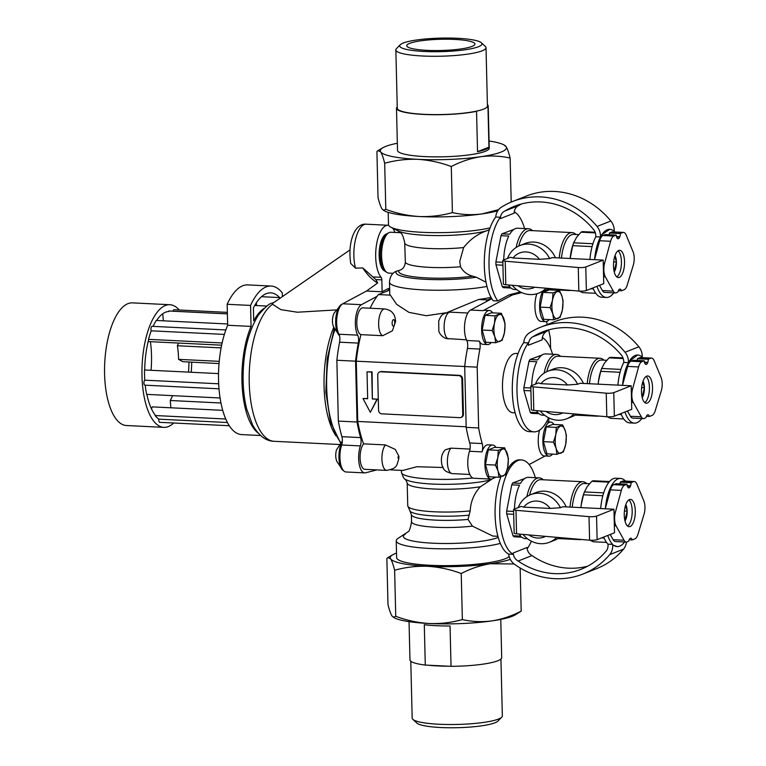 <?xml version="1.0" encoding="UTF-8"?>
<svg xmlns="http://www.w3.org/2000/svg" width="766" height="766" viewBox="0 0 766 766"><rect width="100%" height="100%" fill="white"/><g stroke="black" fill="none" stroke-linecap="round" stroke-linejoin="round"><path stroke-width="1.15" d="M518.266 507.571A25.584 23.028 68.4 0 1 530.627 494.673A25.584 23.028 68.4 0 1 539.417 493.237A25.584 23.028 68.4 0 1 560.434 507.705L550.218 508.433L523.762 507.14L521.244 506.393L514.043 509.237A5.458 0.9 178.6 0 0 513.574 509.62L514.149 533.155A5.458 0.9 178.6 0 0 516.562 533.845L515.987 510.3A5.458 0.9 178.6 0 1 513.574 509.62M560.434 507.705L562.914 506.728L613.949 509.227L596.551 516.112A5.113 0.843 178.6 0 1 589.016 516.648L515.987 510.3M516.562 533.845L589.59 540.193A5.113 0.843 178.6 0 0 597.126 539.657L614.524 532.772L613.949 509.227M500.763 619.407L501.692 657.592A45.874 7.545 178.6 0 1 451.04 666.334L450.054 625.975A45.874 7.545 178.6 0 1 424.297 624.711L425.283 665.07A45.874 7.545 178.6 0 1 409.973 659.832L409.034 621.647M451.04 666.334L448.474 666.209A45.098 7.411 178.6 0 1 427.849 665.194L425.283 665.07M520.143 567.989L521.196 611.115L515.192 614.926A63.099 10.379 178.6 0 1 491.906 620.9A63.099 10.379 178.6 0 1 429.19 623.505A63.099 10.379 178.6 0 1 394.404 617.875L392 615.998C390.679 613.853 389.339 610.042 387.989 604.575L386.859 558.51L387.874 557.581L390.603 558.816A63.099 10.379 178.6 0 1 392.862 554.699A63.099 10.379 178.6 0 1 396.529 553.062M511.2 202.071L510.127 158.074C508.768 152.597 507.427 148.786 506.106 146.651L503.702 144.774A63.099 10.379 178.6 0 1 506.106 146.651A63.099 10.379 178.6 0 1 480.569 156.743C490.604 155.45 500.457 155.891 510.127 158.074M451.279 166.538C460.797 161.597 470.563 158.332 480.569 156.743A63.099 10.379 178.6 0 1 417.843 159.338C429.266 160.065 440.412 162.459 451.279 166.538L452.409 212.594C462.08 214.777 471.933 215.217 481.967 213.925A63.099 10.379 178.6 0 1 419.241 216.519A63.099 10.379 178.6 0 1 384.455 210.899L382.052 209.022C380.731 206.868 379.39 203.067 378.04 197.599L376.91 151.534L377.925 150.605L380.654 151.84C381.985 153.995 383.326 157.796 384.676 163.263C395.515 160.238 406.564 158.926 417.843 159.338A63.099 10.379 178.6 0 1 380.654 151.84A63.099 10.379 178.6 0 1 382.914 147.723A63.099 10.379 178.6 0 1 397.343 143.242M498.618 209.645L481.967 213.925A63.099 10.379 178.6 0 0 497.776 210.794M552.468 454.114A17.053 6.875 -87.2 0 1 548.973 456.163A17.053 6.875 -87.2 0 1 542.941 438.794A17.053 6.875 -87.2 0 1 550.639 422.095A17.053 6.875 -87.2 0 1 553.923 424.479M556.288 427.428L562.665 424.91L552.669 424.421L546.292 426.94L543.429 441.656L546.953 453.845L556.949 454.334L556.106 448.282L553.435 442.145L555.771 434.829L556.288 427.428L546.292 426.94M549.174 319.575A17.053 6.875 -87.2 0 1 545.679 321.624A17.053 6.875 -87.2 0 1 539.8 310.287A17.053 6.875 -87.2 0 1 542.615 291.578M553.004 292.89L559.381 290.371L549.375 289.883L542.998 292.401L540.145 307.118L543.659 319.307L553.655 319.795L552.813 313.744L550.141 307.606L552.487 300.291L553.004 292.89L542.998 292.401M466.465 339.817L445.889 338.476C440.096 335.968 438.832 331.362 438.832 331.113L438.717 320.964C441.063 315.965 440.996 313.6 450.226 312.155L467.844 313.016M382.741 335.709A13.472 5.429 -87.2 0 1 378.72 321.27A13.472 5.429 -87.2 0 1 384.743 308.937C391.627 310.106 392.929 313.351 393.561 314.213C394.528 315.295 395.218 317.708 395.62 321.452L392.403 330.788L382.741 335.709L360.92 334.637A93.797 37.802 92.8 0 0 356.267 361.188L357.741 421.453A93.797 37.802 92.8 0 0 363.591 443.849A13.472 5.429 92.8 0 0 360.125 458.853A13.472 5.429 92.8 0 0 364.884 469.319L386.715 470.391A13.472 5.429 -87.2 0 1 381.956 459.926A13.472 5.429 -87.2 0 1 385.413 444.922L395.294 449.441L398.914 456.316L398.789 458.786C396.482 465.805 397.707 468.17 386.715 470.391M464.703 366.512L356.267 361.188M491.552 298.328L487.521 299.927A93.797 37.802 92.8 0 0 486.171 301.699L470.583 310.038A17.053 6.875 92.8 0 0 464.79 323.233A17.053 6.875 92.8 0 0 466.8 340.497A6.817 2.748 92.8 0 1 467.432 348.453A95.501 38.482 92.8 0 0 464.694 366.541L466.188 427.361A95.501 38.482 92.8 0 0 469.74 442.959A6.817 2.748 92.8 0 1 469.501 451.26A17.053 6.875 92.8 0 0 468.208 468.83A17.053 6.875 92.8 0 0 473.838 478.252L490.987 479.095A17.053 6.875 -87.2 0 1 484.964 461.726A17.053 6.875 -87.2 0 1 492.662 445.027A17.053 6.875 -87.2 0 1 495.937 447.401M487.521 299.927L478.645 299.487L447.373 312.394M446.042 312.777L426.308 315.726L408.948 312.356L396.673 304.38L390.382 295.159L378.394 294.565A93.797 37.802 92.8 0 0 377.044 296.337A93.797 37.802 92.8 0 0 370.083 308.219M450.887 448.139A13.472 5.429 -87.2 0 0 447.43 463.143A13.472 5.429 -87.2 0 0 452.189 473.599C442.308 470.927 444.079 468.533 442.202 465.9C440.469 458.92 441.532 453.539 445.4 449.757L450.887 448.139L470.018 449.077M494.482 477.046A17.053 6.875 -87.2 0 1 490.987 479.095M498.312 450.36L504.689 447.832L494.683 447.344L488.306 449.862L485.452 464.579L488.967 476.778L498.963 477.266L498.12 471.214L495.449 465.067L497.795 457.762L498.312 450.36L488.306 449.862M272.179 303.145L273.213 302.762M349.899 249.975L273.807 302.541A24.282 10.351 55.4 0 0 272.562 303.843L272.552 304.293A69.926 28.179 -87.2 0 0 249.189 380.463A69.926 28.179 -87.2 0 0 274.104 441.302C265.907 441.13 258.726 435.672 252.569 424.91L246.719 409.121C243.693 396.874 242.563 383.44 243.339 368.81C244.402 347.774 249.323 330.022 258.104 315.563C264.758 307.367 269.469 303.221 272.217 303.135L272.639 302.982M550.141 307.606L540.145 307.118M553.435 442.145L543.429 441.656M495.449 465.067L485.452 464.579M495.018 315.822L501.395 313.294L491.399 312.806L485.022 315.324L482.159 330.041L485.682 342.239L495.679 342.728L494.836 336.676L492.165 330.529L494.501 323.223L495.018 315.822L485.022 315.324M492.165 330.529L482.159 330.041M502.056 340.2L495.679 342.728M501.395 313.294L505.11 323.846L504.401 332.894L502.056 340.391M272.552 304.293L280.892 309.655L297.371 312.222L335.958 309.943M382.119 291.798L366.531 291.032L377.676 282.98L375.867 279.59L381.832 279.877L382.119 291.798L387.625 288.849L389.645 288.954M388.688 225.348A27.289 10.992 92.8 0 0 388.075 225.271L366.244 224.199A27.289 10.992 92.8 0 0 355.577 239.203A27.289 10.992 92.8 0 0 355.52 268.129L362.845 267.976A24.282 10.351 55.4 0 0 377.676 282.98M355.52 268.129L350.751 263.514C347.4 242.477 354.677 222.877 366.244 224.199M489.407 229.685L486.448 230.901C477.524 233.994 469.922 239.538 463.641 247.552L459.734 261.445L460.548 266.769C463.143 271.643 467.212 274.783 472.766 276.191L476.299 277.235A50.403 8.292 178.6 0 1 420.084 278.977A50.403 8.292 178.6 0 1 396.644 271.116L394.557 272.083C391.512 274.142 389.817 277.503 389.482 282.156A57.134 9.393 178.6 0 0 424.833 289.969A57.134 9.393 178.6 0 0 486.956 286.446M486.017 282.194L476.299 277.235M470.171 510.558L470.18 510.912A44.342 7.296 178.6 0 1 407.742 505.771L407.186 482.973A44.342 7.296 178.6 0 0 433.096 488.967A44.342 7.296 178.6 0 0 480.406 486.736C474.154 493.323 470.745 501.385 470.18 510.912L468.055 519.425L472.421 526.118L492.797 536.037L497.91 536.296M480.406 486.736L492.385 478.807M492.71 478.654L496.014 477.122M518.036 353.557L515.949 353.461A29.673 11.959 92.8 0 0 502.486 387.845A29.673 11.959 92.8 0 0 513.038 412.74L515.135 412.836M622.748 232.548L611.833 232.012A10.657 4.29 92.8 0 1 612.618 231.878L623.524 232.414A10.657 4.29 -87.2 0 0 622.748 232.548L620.355 233.496A1.905 0.766 -87.2 0 1 620.355 233.592A5.142 2.068 -87.2 0 1 619.828 236.675A4.835 1.953 -87.2 0 1 619.723 236.962A14.027 5.649 -87.2 0 1 619.637 237.173A5.113 2.059 -87.2 0 1 618.038 238.762A5.113 2.059 -87.2 0 1 617.128 238.169A28.735 11.576 -87.2 0 1 617.003 237.967A7.976 3.208 -87.2 0 1 616.841 237.651A4.213 1.695 -87.2 0 1 616.573 236.972A5.343 2.154 -87.2 0 1 616.324 235.784A5.18 2.087 -87.2 0 1 616.247 235.114L605.332 234.578L602.938 235.526A10.657 4.29 92.8 0 0 599.692 240.735L594.617 259.281A34.106 13.74 92.8 0 1 600.496 236.991L600.458 235.602L609.784 229.321A34.106 13.74 92.8 0 0 601.569 235.162M609.784 229.321A34.106 13.74 92.8 0 1 613.164 230.576L614.265 230.135A14.075 12.668 -111.6 0 0 610.856 221.001A81.866 73.699 -111.6 0 0 526.376 196.048L512.578 201.506A81.866 73.699 -111.6 0 0 501.29 207.27A13.644 12.285 -111.6 0 0 495.746 217.017L500.361 217.238L500.39 218.616L514.197 213.159A8.799 7.928 -111.6 0 1 518.745 205.547L504.938 211.004A8.799 7.928 -111.6 0 0 500.39 218.616M600.458 235.602A14.075 12.668 -111.6 0 0 597.049 226.458L610.856 221.001M504.938 211.004A76.744 69.093 -111.6 0 1 514.455 206.265A76.744 69.093 -111.6 0 1 593.66 229.656A8.531 7.679 -111.6 0 1 595.785 235.373L595.824 236.761A34.106 13.74 92.8 0 0 589.906 259.454M592.961 287.92A34.106 13.74 92.8 0 0 601.76 297.227L606.442 297.457A34.106 13.74 92.8 0 0 613.805 292.861M614.121 271.432L616.419 262.029L613.662 261.895M616.419 262.029L614.772 256.313M614.629 271.221L614.073 271.193M602.392 290.592A10.657 4.29 92.8 0 0 604.642 292.411L615.558 292.947A10.657 4.29 -87.2 0 1 613.307 291.128L602.392 290.592L599.481 285.345M596.992 286.331A34.106 13.74 92.8 0 0 606.442 297.457M623.524 232.414A10.657 4.29 -87.2 0 1 626.186 235.105L633.128 251.928A10.236 4.127 -87.2 0 1 633.3 265.141L627.249 285.029A10.657 4.29 -87.2 0 1 624.146 289.73L621.446 290.793L618.43 290.649M615.558 292.947A10.657 4.29 -87.2 0 0 616.333 292.813L618.009 291.923A5.113 2.059 -87.2 0 1 620.01 289.088A5.113 2.059 -87.2 0 1 621.446 290.793M616.247 235.114L613.853 236.062A10.657 4.29 -87.2 0 0 610.598 241.271L604.613 263.198A10.236 4.127 -87.2 0 0 605.322 276.765L613.307 291.128M619.637 237.173L616.592 237.02M619.723 236.962L616.525 236.809M619.828 236.675L616.458 236.512M609.257 234.779A5.142 2.068 92.8 0 0 609.439 233.056A1.905 0.766 92.8 0 0 609.439 232.96L620.355 233.496M620.355 233.592L609.439 233.056M611.833 232.012L609.439 232.96M595.163 232.251L582.486 231.629A30.697 12.371 92.8 0 0 581.049 232.194L576.559 237.326L573.696 242.803A30.697 12.371 92.8 0 0 572.738 245.666L592.089 246.614M595.766 293.292L582.533 292.641L579.23 291.099M593.363 288.916L590.758 288.792M570.172 258.487L572.738 245.666M592.922 243.741L573.696 242.803L573.954 242.094L573.629 242.927A28.993 11.681 92.8 0 0 570.536 255.193M595.383 232.902L581.049 232.194M508.547 284.952A30.697 12.371 92.8 0 0 510.032 287.001L502.237 286.618A30.697 12.371 92.8 0 0 503.3 287.652L511.094 288.035A30.697 12.371 92.8 0 0 514.628 289.538L516.753 289.644M513.976 229.369L501.989 233.841A30.697 12.371 92.8 0 0 500.993 235.689L495.889 261.962A30.697 12.371 92.8 0 0 495.908 263.408A30.697 12.371 92.8 0 0 495.956 264.845L502.237 286.618M500.361 217.238A47.751 19.246 92.8 0 0 489.034 259.741A47.751 19.246 92.8 0 0 497.795 300.942L493.122 300.712A47.751 19.246 92.8 0 1 484.351 259.406A47.751 19.246 92.8 0 1 495.755 216.912M520.401 291.961L509.227 294.824L497.795 300.942M524.566 228.555A47.751 19.246 92.8 0 0 514.273 211.837M532.523 230.652A30.697 12.371 92.8 0 0 528.55 228.756L517.634 228.22A30.697 12.371 92.8 0 0 509.783 234.224L501.989 233.841M502.927 265.189L495.956 264.845M503.712 259.942A30.697 12.371 92.8 0 1 508.787 236.072L500.993 235.689M502.86 262.298L495.889 261.962M528.55 228.756A30.697 12.371 92.8 0 0 516.121 247.495M366.531 291.032L342.747 303.767A17.053 6.875 92.8 0 0 336.954 316.961A17.053 6.875 92.8 0 0 338.965 334.225A6.817 2.748 92.8 0 1 339.597 342.182A95.501 38.482 92.8 0 0 336.858 360.269L338.342 421.089A95.501 38.482 92.8 0 0 341.904 436.677A6.817 2.748 92.8 0 1 341.665 444.989A17.053 6.875 92.8 0 0 340.372 462.559A17.053 6.875 92.8 0 0 346.002 471.98L364.712 472.9A17.053 6.875 92.8 0 0 365.564 472.804L376.882 469.903M389.674 290.103L378.394 294.565M389.664 289.586L385.892 291.607M341.665 444.989L360.374 445.908A17.053 6.875 92.8 0 0 359.082 463.478A17.053 6.875 92.8 0 0 364.712 472.9M360.374 445.908A6.817 2.748 92.8 0 0 360.614 437.597A95.501 38.482 92.8 0 1 357.052 422.009L338.342 421.089M336.858 360.269L355.568 361.179L357.052 422.009M339.597 342.182L358.306 343.101A95.501 38.482 92.8 0 0 355.568 361.179M358.306 343.101A6.817 2.748 92.8 0 0 357.665 335.144A17.053 6.875 92.8 0 1 355.663 317.88A17.053 6.875 92.8 0 1 361.456 304.686L377.044 296.337M387.625 288.849L389.635 288.342M535.319 477.687A47.751 19.246 92.8 0 0 529.632 465.182A47.751 19.246 92.8 0 0 521.435 459.926L519.875 459.849A47.751 19.246 92.8 0 0 507.159 470.065M529.134 464.531L545.114 455.981M539.599 430.128A17.053 6.875 92.8 0 0 544.291 455.933L548.973 456.163M548.954 417.92A6.817 2.748 92.8 0 0 548.887 422.009M550.591 348.52L550.333 338.218A95.501 38.482 92.8 0 0 548.705 330.098M547.317 324.545A95.501 38.482 92.8 0 0 546.78 322.63A6.817 2.748 92.8 0 1 546.531 321.538M536.899 293.742A17.053 6.875 92.8 0 0 535.319 311.609A17.053 6.875 92.8 0 0 541.007 321.394L545.679 321.624M521.684 292.583L512.339 294.977L483.059 310.651L470.583 310.038M492.662 445.027L487.98 444.797A17.053 6.875 92.8 0 0 481.977 451.873A6.817 2.748 92.8 0 0 482.216 443.571A95.501 38.482 92.8 0 1 478.654 427.974L477.17 367.153A95.501 38.482 92.8 0 1 479.899 349.066A6.817 2.748 92.8 0 0 479.267 341.109A17.053 6.875 92.8 0 0 483.02 344.327L487.703 344.556A17.053 6.875 -87.2 0 1 481.67 327.187A17.053 6.875 -87.2 0 1 489.369 310.489A17.053 6.875 -87.2 0 1 492.653 312.863M489.369 310.489L484.696 310.259A17.053 6.875 92.8 0 0 483.059 310.651M478.654 427.974L466.188 427.361M477.17 367.153L464.694 366.541M491.197 342.507A17.053 6.875 -87.2 0 1 487.703 344.556M512.339 294.977L509.227 294.824M491.772 298.702L486.171 301.699M427.026 50.345A34.106 5.611 -1.4 0 0 474.93 44.045A34.106 5.611 -1.4 0 0 454.64 39.42A34.106 5.611 -1.4 0 0 406.736 45.711A34.106 5.611 -1.4 0 0 427.026 50.345M457.474 38.3A41.134 6.76 178.6 0 1 481.345 42.762A41.134 6.76 178.6 0 1 440.996 51.648A41.134 6.76 178.6 0 1 400.264 44.744A41.134 6.76 178.6 0 1 457.474 38.3M481.345 42.762L485.347 46.467A45.098 7.411 178.6 0 1 486.008 47.693L487.435 106.005A45.098 7.411 178.6 0 1 486.831 107.259A45.098 7.411 178.6 0 1 477.697 110.869A45.098 7.411 178.6 0 1 427.62 114.469A45.098 7.411 178.6 0 1 397.276 108.207L395.85 49.895A45.098 7.411 178.6 0 1 396.443 48.641L400.264 44.744M477.697 110.869L476.557 111.319L477.544 151.678L488.947 147.168L487.961 106.809L486.831 107.259M476.557 111.319A45.874 7.545 178.6 0 1 426.088 114.546A45.874 7.545 178.6 0 1 396.491 108.226A45.874 7.545 178.6 0 1 396.74 107.403L397.248 107.202M372.343 398.981L371.682 372.065L367.01 371.836L367.661 398.751L362.988 398.521L370.332 412.319L377.016 399.21L372.343 398.981L372.094 371.903L367.01 371.836M377.016 399.21L372.755 398.818M370.332 412.319L377.437 399.038M362.988 398.521L367.661 398.559M458.69 375.618L380.74 371.797A3.409 3.074 -111.6 0 0 377.705 375.005L378.567 410.327A3.409 3.074 -111.6 0 0 381.765 413.841L459.715 417.661A3.409 3.074 -111.6 0 0 462.75 414.454L461.888 379.141A3.409 3.074 -111.6 0 0 458.69 375.618L459.38 375.35A3.409 3.074 68.4 0 1 462.578 378.864L463.44 414.186A3.409 3.074 68.4 0 1 461.582 417.202L460.893 417.47M379.572 371.989L380.262 371.711A3.409 3.074 68.4 0 1 381.43 371.52L459.38 375.35M466.168 426.777L357.741 421.453M487.396 104.616A45.874 7.545 178.6 0 1 488.22 105.986L489.244 148.125A45.874 7.545 178.6 0 1 443.562 156.791A45.874 7.545 178.6 0 1 397.516 150.366L396.491 108.226M488.22 105.986A45.874 7.545 178.6 0 1 487.961 106.809M477.544 151.678A45.874 7.545 -1.4 0 0 488.947 147.168M490.058 227.875A56.703 9.326 178.6 0 1 435.021 232.663A56.703 9.326 178.6 0 1 390.986 227.263A56.703 9.326 178.6 0 1 388.506 224.63L388.199 212.354M362.845 267.976L375.867 279.59M491.006 297.352A57.134 9.393 178.6 0 1 478.645 299.487M390.382 295.159A57.134 9.393 178.6 0 1 389.77 293.828L389.482 282.156M396.644 271.116L399.048 270.465C402.696 269.565 404.793 266.865 405.338 262.365L404.726 242.927A40.933 6.731 178.6 0 0 463.641 247.552M400.436 232.711L390.861 232.242A20.462 8.244 92.8 0 0 381.573 255.959A20.462 8.244 92.8 0 0 388.85 273.117L393.13 273.328M388.257 233.123A19.61 7.899 92.8 0 0 380.357 255.739A19.61 7.899 92.8 0 0 386.342 271.987M386.725 233.889A18.757 7.564 92.8 0 0 379.141 255.528A18.757 7.564 92.8 0 0 384.905 271.078M395.007 232.443A27.289 10.992 92.8 0 0 392.632 228.105M388.075 225.271A27.289 10.992 92.8 0 0 376.25 246.47A27.289 10.992 92.8 0 0 381.142 277.33A3.409 1.379 92.8 0 1 381.832 279.877M570.469 255.681A28.993 11.681 92.8 0 0 570.153 258.487M578.703 234.626L573.59 234.377A27.289 10.992 92.8 0 0 561.488 258.056M567.491 290.075A28.993 11.681 92.8 0 0 569.272 290.515A28.993 11.681 92.8 0 0 570.737 290.362M575.975 234.492A28.993 11.681 92.8 0 0 572.116 232.596A28.993 11.681 92.8 0 0 559.237 257.95M572.116 232.596L530.024 230.528A28.993 11.681 92.8 0 0 518.802 246.01M507.504 258.439A25.584 23.028 68.4 0 1 519.865 245.551L525.045 243.502A25.584 23.028 68.4 0 1 533.835 242.066A25.584 23.028 68.4 0 1 555.427 257.759M548.609 288.437A25.584 23.028 68.4 0 1 543.86 291.08L538.68 293.129A25.584 23.028 68.4 0 1 512.234 285.278M519.865 245.551A25.584 23.028 68.4 0 1 528.655 244.115A25.584 23.028 68.4 0 1 549.672 258.582L552.152 257.606L603.187 260.105L585.789 266.98A5.113 0.843 178.6 0 1 578.263 267.516L505.225 261.177A5.458 0.9 178.6 0 1 502.812 260.488A5.458 0.9 178.6 0 1 503.281 260.114L510.482 257.261L513 258.008A18.757 16.89 68.4 0 1 539.456 259.31L513 258.008M546.034 288.217A25.584 23.028 68.4 0 1 538.68 293.129M534.812 287.24A18.757 16.89 68.4 0 1 517.95 285.775M549.672 258.582L539.456 259.31M603.187 260.105L603.761 283.65L586.363 290.525A5.113 0.843 178.6 0 1 578.837 291.061L505.799 284.722A5.458 0.9 178.6 0 1 503.386 284.033L502.812 260.488M535.491 384.111A25.584 23.028 68.4 0 1 547.853 371.223A25.584 23.028 68.4 0 1 556.643 369.786A25.584 23.028 68.4 0 1 577.66 384.254L580.14 383.278L631.174 385.777L631.749 409.322L614.351 416.197A5.113 0.843 178.6 0 1 606.816 416.733L533.787 410.394A5.458 0.9 178.6 0 1 531.374 409.705L530.8 386.16A5.458 0.9 178.6 0 1 531.269 385.786L538.469 382.933L540.987 383.68A18.757 16.89 68.4 0 1 567.443 384.982L540.987 383.68M574.021 413.889A25.584 23.028 68.4 0 1 566.668 418.801A25.584 23.028 68.4 0 1 540.222 410.949M562.799 412.912A18.757 16.89 68.4 0 1 545.938 411.447M577.66 384.254L567.443 384.982M631.174 385.777L613.777 392.652A5.113 0.843 178.6 0 1 606.241 393.188L533.213 386.849A5.458 0.9 178.6 0 1 530.8 386.16M617.195 546.589L613.815 545.335A34.106 13.74 92.8 0 0 617.195 546.589A34.106 13.74 92.8 0 0 624.568 541.993M513.239 552.956L527.037 547.498A8.799 7.928 -111.6 0 0 531.968 555.58L518.17 561.038A8.799 7.928 -111.6 0 1 513.239 552.956L513.268 554.335L508.653 554.105A13.644 12.285 -111.6 0 0 514.685 564.418A81.866 73.699 -111.6 0 0 582.83 574.079A81.866 73.699 -111.6 0 0 609.746 554.594A14.075 12.668 -111.6 0 0 612.714 545.775L613.815 545.335M609.746 554.594L623.553 549.136A14.075 12.668 -111.6 0 0 626.435 542.079M582.83 574.079L596.637 568.621A81.866 73.699 -111.6 0 0 623.553 549.136M625.046 352.255A13.644 12.285 -111.6 0 1 628.446 361.38L628.484 362.663L623.802 362.433L623.792 361.801A10.236 9.211 -111.6 0 0 621.178 354.878A76.744 69.093 -111.6 0 0 542.395 331.994A76.744 69.093 -111.6 0 0 532.696 336.849A10.236 9.211 -111.6 0 0 528.396 345.255L528.348 342.909L523.733 342.689A13.644 12.285 -111.6 0 1 529.287 332.961A81.866 73.699 -111.6 0 1 540.518 327.235A81.866 73.699 -111.6 0 1 625.046 352.255L638.854 346.797A81.866 73.699 -111.6 0 0 554.325 321.777L540.518 327.235M642.722 357.655A34.106 13.74 92.8 0 0 642.291 357.205L642.253 355.922A13.644 12.285 -111.6 0 0 638.854 346.797M549.461 329.677A76.744 69.093 -111.6 0 0 546.503 331.391A10.236 9.211 -111.6 0 0 542.204 339.798L528.396 345.255M623.227 358.565L609.037 357.866A30.697 12.371 92.8 0 1 610.473 357.301L622.988 357.913M519.3 534.084A30.697 12.371 92.8 0 0 520.794 536.123L513 535.74A30.697 12.371 92.8 0 0 514.063 536.784L521.857 537.158A30.697 12.371 92.8 0 0 525.39 538.661L527.506 538.766M524.739 478.491L512.751 482.963A30.697 12.371 92.8 0 0 511.755 484.811L506.652 511.085A30.697 12.371 92.8 0 0 506.671 512.531A30.697 12.371 92.8 0 0 506.719 513.976L513 535.74M527.161 548.753A47.751 19.246 92.8 0 0 531.393 541.208M521.435 459.926A47.751 19.246 92.8 0 0 500.169 502.285A47.751 19.246 92.8 0 0 513.268 554.335M543.285 479.784A30.697 12.371 92.8 0 0 539.312 477.879L528.396 477.342A30.697 12.371 92.8 0 0 520.545 483.346L512.751 482.963M513.689 514.312L506.719 513.976M514.474 509.064A30.697 12.371 92.8 0 1 519.549 485.194L511.755 484.811M513.613 511.429L506.652 511.085M536.526 410.633A30.697 12.371 92.8 0 0 538.019 412.673L530.225 412.29A30.697 12.371 92.8 0 0 531.288 413.324L539.082 413.707A30.697 12.371 92.8 0 0 542.615 415.21L544.731 415.316M541.964 355.041L529.976 359.513A30.697 12.371 92.8 0 0 528.98 361.361L523.877 387.634A30.697 12.371 92.8 0 0 523.896 389.08A30.697 12.371 92.8 0 0 523.944 390.516L530.225 412.29M528.348 342.909A47.751 19.246 92.8 0 0 517.184 396.118A47.751 19.246 92.8 0 0 533.979 431.861A47.751 19.246 92.8 0 0 548.619 417.748M552.545 354.227A47.751 19.246 92.8 0 0 542.385 337.586M560.511 356.324A30.697 12.371 92.8 0 0 556.537 354.428L545.622 353.892A30.697 12.371 92.8 0 0 537.77 359.896L529.976 359.513M530.915 390.861L523.944 390.516M531.7 385.614A30.697 12.371 92.8 0 1 536.774 361.744L528.98 361.361M530.838 387.969L523.877 387.634M624.884 520.554L627.182 511.152L625.535 505.436M624.989 521.024A9.843 3.964 92.8 0 0 625.793 504.65M627.584 526.041A13.644 5.496 92.8 0 0 632.161 513.172A13.644 5.496 92.8 0 0 628.867 499.911M624.261 515.24A13.644 5.496 92.8 0 0 629.116 526.682A13.644 5.496 92.8 0 0 635.273 513.325A13.644 5.496 92.8 0 0 630.456 499.422A13.644 5.496 92.8 0 0 624.261 515.24M610.234 534.467L613.154 539.714A10.657 4.29 92.8 0 0 615.404 541.543L626.32 542.079A10.657 4.29 -87.2 0 0 627.095 541.935L628.771 541.055A5.113 2.059 -87.2 0 1 630.772 538.211A5.113 2.059 -87.2 0 1 632.199 539.915L634.909 538.852A10.657 4.29 -87.2 0 0 638.011 534.151L644.053 514.264A10.236 4.127 -87.2 0 0 643.89 501.05L636.948 484.227A10.657 4.29 -87.2 0 0 634.286 481.536A10.657 4.29 -87.2 0 0 633.511 481.67L631.117 482.618A1.905 0.766 -87.2 0 1 631.107 482.714A5.142 2.068 -87.2 0 1 630.581 485.807A4.835 1.953 -87.2 0 1 630.475 486.094A14.027 5.649 -87.2 0 1 630.399 486.295A5.113 2.059 -87.2 0 1 628.79 487.894A5.113 2.059 -87.2 0 1 627.89 487.291A28.735 11.576 -87.2 0 1 627.766 487.09A7.976 3.208 -87.2 0 1 627.593 486.774A4.213 1.695 -87.2 0 1 627.335 486.104A5.343 2.154 -87.2 0 1 627.076 484.916A5.18 2.087 -87.2 0 1 627.009 484.246L624.616 485.194L613.7 484.658A10.657 4.29 92.8 0 0 610.445 489.857L605.274 508.806M626.32 542.079A10.657 4.29 -87.2 0 1 624.07 540.25L616.084 525.888A10.236 4.127 -87.2 0 1 615.366 512.33L621.36 490.393A10.657 4.29 -87.2 0 1 624.616 485.194M603.685 492.873L584.448 491.925L587.139 486.707L591.812 481.326A30.697 12.371 92.8 0 1 593.248 480.761L609.516 481.555M606.528 542.414L593.286 541.763L589.992 540.222M604.125 538.048L601.521 537.914M602.842 495.746L583.5 494.798L581.231 504.804A28.993 11.681 92.8 0 0 580.915 507.609L581.231 504.804M581.289 504.325A28.993 11.681 92.8 0 1 584.391 492.05L584.448 491.925A30.697 12.371 92.8 0 0 583.5 494.798M608.999 482.168L591.812 481.326M620.91 369.413L601.674 368.475L604.364 363.256L609.037 357.866M623.754 418.964L610.512 418.313L607.218 416.771M621.35 414.588L618.746 414.463M620.067 372.295L600.726 371.338L598.457 381.353A28.993 11.681 92.8 0 0 598.141 384.159L598.457 381.353M598.514 380.874A28.993 11.681 92.8 0 1 601.616 368.599L601.674 368.475A30.697 12.371 92.8 0 0 600.726 371.338M523.743 342.584A47.751 19.246 92.8 0 0 512.502 395.783A47.751 19.246 92.8 0 0 529.306 431.631L533.979 431.861M547.853 371.223L553.033 369.174A25.584 23.028 68.4 0 1 561.823 367.737A25.584 23.028 68.4 0 1 583.414 383.431M576.597 414.109A25.584 23.028 68.4 0 1 571.848 416.752L566.668 418.801M530.627 494.673L535.807 492.634A25.584 23.028 68.4 0 1 544.597 491.197A25.584 23.028 68.4 0 1 566.189 506.891M559.372 537.56A25.584 23.028 68.4 0 1 554.622 540.212L549.442 542.261A25.584 23.028 68.4 0 1 522.996 534.4M556.796 537.339A25.584 23.028 68.4 0 1 549.442 542.261M545.574 536.363A18.757 16.89 68.4 0 1 528.712 534.898M523.762 507.14A18.757 16.89 68.4 0 1 550.218 508.433M578.253 539.207A28.993 11.681 92.8 0 0 580.034 539.637A28.993 11.681 92.8 0 0 581.49 539.484M586.737 483.624A28.993 11.681 92.8 0 0 582.878 481.728A28.993 11.681 92.8 0 0 570 507.073M582.878 481.728L540.786 479.66A28.993 11.681 92.8 0 0 529.565 495.133M595.479 415.746A28.993 11.681 92.8 0 0 597.26 416.187A28.993 11.681 92.8 0 0 598.715 416.034M603.962 360.164A28.993 11.681 92.8 0 0 600.104 358.268A28.993 11.681 92.8 0 0 587.225 383.622M600.104 358.268L558.012 356.209A28.993 11.681 92.8 0 0 546.79 371.682M642.109 397.104L644.407 387.701L642.76 381.985M642.214 397.573A9.843 3.964 92.8 0 0 643.019 381.2M629.451 360.987L637.772 354.993A34.106 13.74 92.8 0 0 629.451 360.987L628.446 361.38M642.253 355.922L641.247 356.324A34.106 13.74 92.8 0 0 637.772 354.993M628.484 362.663A34.106 13.74 92.8 0 0 622.605 384.953L622.499 385.355M623.802 362.433A34.106 13.74 92.8 0 0 617.894 385.126M620.948 413.592A34.106 13.74 92.8 0 0 629.748 422.899L634.42 423.129A34.106 13.74 92.8 0 0 641.793 418.533M624.979 412.003A34.106 13.74 92.8 0 0 634.42 423.129M644.809 402.59A13.644 5.496 92.8 0 0 649.386 389.712A13.644 5.496 92.8 0 0 646.092 376.46M603.723 537.043A34.106 13.74 92.8 0 0 608.003 544.147L608.041 545.536A8.531 7.679 -111.6 0 1 606.184 551.06A76.744 69.093 -111.6 0 1 580.954 569.32A76.744 69.093 -111.6 0 1 518.17 561.038M625.496 481.105A34.106 13.74 92.8 0 0 620.546 478.453L615.864 478.223A34.106 13.74 92.8 0 0 600.668 508.576M607.754 535.453A34.106 13.74 92.8 0 0 612.676 544.377L608.003 544.147M620.546 478.453A34.106 13.74 92.8 0 0 605.379 508.404M650.736 358.22L639.821 357.684A10.657 4.29 92.8 0 1 640.596 357.55L651.512 358.086A10.657 4.29 -87.2 0 0 650.736 358.22L648.342 359.168A1.905 0.766 -87.2 0 1 648.333 359.264A5.142 2.068 -87.2 0 1 647.806 362.347A4.835 1.953 -87.2 0 1 647.701 362.634A14.027 5.649 -87.2 0 1 647.624 362.845A5.113 2.059 -87.2 0 1 646.016 364.434A5.113 2.059 -87.2 0 1 645.116 363.84A28.735 11.576 -87.2 0 1 644.991 363.639A7.976 3.208 -87.2 0 1 644.819 363.323A4.213 1.695 -87.2 0 1 644.56 362.644A5.343 2.154 -87.2 0 1 644.302 361.456A5.18 2.087 -87.2 0 1 644.235 360.786L633.319 360.25L630.925 361.198A10.657 4.29 92.8 0 0 627.67 366.407L622.605 384.953M639.821 357.684L637.427 358.632L648.342 359.168M648.333 359.264L637.427 358.727A1.905 0.766 92.8 0 0 637.427 358.632M647.806 362.347L644.436 362.184M637.245 360.451A5.142 2.068 92.8 0 0 637.427 358.727M647.701 362.634L644.512 362.481M647.624 362.845L644.579 362.691M644.235 360.786L641.841 361.734L630.925 361.198M646.408 416.321L649.424 416.465A5.113 2.059 -87.2 0 0 647.998 414.76A5.113 2.059 -87.2 0 0 645.997 417.594L644.321 418.485A10.657 4.29 -87.2 0 1 643.545 418.619A10.657 4.29 -87.2 0 1 641.295 416.8L633.31 402.437A10.236 4.127 -87.2 0 1 632.592 388.879L638.585 366.943A10.657 4.29 -87.2 0 1 641.841 361.734M627.459 411.016L630.38 416.264A10.657 4.29 92.8 0 0 632.63 418.083L643.545 418.619M649.424 416.465L652.134 415.402A10.657 4.29 -87.2 0 0 655.236 410.7L661.278 390.813A10.236 4.127 -87.2 0 0 661.115 377.6L654.174 360.776A10.657 4.29 -87.2 0 0 651.512 358.086M634.286 481.536L623.371 481A10.657 4.29 92.8 0 0 622.595 481.134L620.201 482.082L631.117 482.618M631.107 482.714L620.201 482.178A1.905 0.766 92.8 0 0 620.201 482.082M630.581 485.807L627.21 485.634M620.02 483.901A5.142 2.068 92.8 0 0 620.201 482.178M630.475 486.094L627.287 485.931M630.399 486.295L627.354 486.151M627.009 484.246L616.094 483.71L613.7 484.658M632.199 539.915L629.183 539.771M612.714 545.775L612.676 544.377M219.229 361.351L178.574 359.359L182.729 361.686L219.038 363.572M218.54 373.597L144.515 369.968A55.085 22.195 92.8 0 0 144.784 380.175L218.693 383.795M144.784 380.175A2.557 1.034 92.8 0 0 143.941 382.962A2.557 1.034 92.8 0 0 144.86 385.174L219.019 388.812M225.855 329.945L152.099 326.326A2.557 1.034 92.8 0 0 151.046 327.963A2.557 1.034 92.8 0 0 151.218 330.816L224.381 334.407M151.218 330.816A55.085 22.195 92.8 0 0 148.508 339.357L222.121 342.967M145.224 385.193A55.085 22.195 92.8 0 0 146.632 394.375L220.091 397.985M227.397 313.859L169.545 311.015A55.085 22.195 92.8 0 0 168.721 311.015L227.397 313.897M151.476 408.881L152.3 406.88L222.724 410.337M148.173 341.569L221.642 345.169M148.508 339.357L148.709 339.472A54.578 21.994 -87.2 0 0 144.726 369.978M153.076 326.373A55.085 22.195 92.8 0 1 156.264 320.466L227.646 323.97M168.721 311.015L168.759 311.523A54.578 21.994 -87.2 0 0 156.618 320.485M163.359 320.81L162.746 313.754M227.358 312.375L173.968 309.751A2.557 1.034 92.8 0 0 172.963 311.188M261.512 296.691L279.628 297.581A61.395 24.742 92.8 0 0 270.771 292.871A61.395 24.742 92.8 0 0 253.393 307.951L253.709 320.849A64.804 26.111 -87.2 0 1 264.165 308.353M279.628 297.581L279.647 298.51M256.39 302.752L256.466 305.548M251.056 326.412L227.674 325.263L227.157 304.284L250.549 305.433L251.056 326.412A64.804 26.111 -87.2 0 0 258.056 432.972M282.386 296.614L282.3 292.88A68.222 27.49 92.8 0 0 271.107 286.053A68.222 27.49 92.8 0 0 250.549 305.433M271.107 286.053L247.724 284.904A68.222 27.49 92.8 0 0 227.157 304.284M260.603 435.519L241.616 434.59A64.804 26.111 -87.2 0 1 219.641 394.806A64.804 26.111 -87.2 0 1 227.674 325.263M272.562 303.843L273.022 302.857L272.562 303.843M384.743 308.937L362.921 307.865A13.472 5.429 92.8 0 0 356.889 320.207A13.472 5.429 92.8 0 0 360.92 334.637M383.335 210.315L385.805 209.329C396.807 213.436 407.962 215.83 419.241 216.519C430.655 216.922 441.704 215.61 452.409 212.594M385.805 209.329L384.676 163.263M489.072 141.001A63.099 10.379 178.6 0 1 503.702 144.774M486.008 47.693A45.098 7.411 178.6 0 1 441.111 56.205A45.098 7.411 178.6 0 1 395.85 49.895M500.945 658.999L502.343 715.932A45.098 7.411 178.6 0 1 501.74 717.177A45.098 7.411 178.6 0 1 457.436 724.445A45.098 7.411 178.6 0 1 412.836 719.351A45.098 7.411 178.6 0 1 412.175 718.135L410.787 661.202M501.74 717.177L497.929 721.074A41.134 6.76 178.6 0 1 457.522 727.7A41.134 6.76 178.6 0 1 416.838 723.056L412.836 719.351M510.28 559.333A63.099 10.379 178.6 0 1 490.508 563.728A63.099 10.379 178.6 0 1 427.792 566.323A63.099 10.379 178.6 0 1 390.603 558.816C391.933 560.971 393.274 564.781 394.624 570.249L395.744 616.304L393.284 617.291M509.151 556.518A56.703 9.326 178.6 0 1 448.483 565.634A56.703 9.326 178.6 0 1 396.635 557.61L396.233 540.786A56.703 9.326 178.6 0 1 398.579 538.038L408.019 531.834C409.303 531.432 410.48 528.061 411.543 521.713L411.371 514.58A40.933 6.731 178.6 0 0 468.055 519.425M394.624 570.249C405.453 567.213 416.512 565.902 427.792 566.323C439.215 567.041 450.36 569.444 461.228 573.514C470.745 568.573 480.512 565.308 490.508 563.728L514.11 563.977M500.303 543.4A56.703 9.326 178.6 0 1 436.792 548.734A56.703 9.326 178.6 0 1 396.233 540.786M390.622 469.855L402.839 470.458L416.915 466.714L442.911 467.509M614.734 231.983A34.106 13.74 92.8 0 0 614.303 231.533L614.265 230.135M613.499 266.108A13.644 5.496 92.8 0 0 618.353 277.551A13.644 5.496 92.8 0 0 624.51 264.193A13.644 5.496 92.8 0 0 619.694 250.3A13.644 5.496 92.8 0 0 613.499 266.108M616.822 276.919A13.644 5.496 92.8 0 0 621.398 264.04A13.644 5.496 92.8 0 0 618.105 250.788M600.496 236.991L595.824 236.761M521.522 203.947A76.744 69.093 -111.6 0 0 518.745 205.547M597.049 226.458A81.866 73.699 -111.6 0 0 512.578 201.506M556.537 354.428A30.697 12.371 92.8 0 0 544.109 373.166M606.691 360.298L601.578 360.049A27.289 10.992 92.8 0 0 589.475 383.728M589.466 483.758L584.353 483.499A27.289 10.992 92.8 0 0 572.25 507.188M539.312 477.879A30.697 12.371 92.8 0 0 526.884 496.617M531.968 555.58A76.744 69.093 -111.6 0 0 587.694 566.179M642.617 396.893L642.052 396.874M644.407 387.701L641.649 387.567M625.391 520.353L624.826 520.325M627.182 511.152L624.424 511.018M500.878 476.854A47.751 19.246 92.8 0 0 508.662 554.144M641.487 391.78A13.644 5.496 92.8 0 0 646.341 403.222A13.644 5.496 92.8 0 0 652.498 389.865A13.644 5.496 92.8 0 0 647.682 375.972A13.644 5.496 92.8 0 0 641.487 391.78M614.236 271.901A9.843 3.964 92.8 0 0 615.031 255.528M504.689 447.832L508.404 458.384L507.686 467.432L505.349 474.93M505.34 474.738L498.963 477.266M562.665 424.91L565.337 431.047L566.38 435.452L565.672 444.5L563.326 452.007M563.326 451.816L556.949 454.334M559.381 290.371L562.053 296.509L563.096 300.914L562.378 309.962L560.042 317.469M560.032 317.277L553.655 319.795M191.72 362.232A61.395 24.742 -87.2 0 1 191.222 372.257M173.681 423.004A61.395 24.742 -87.2 0 1 163.838 427.361A61.395 24.742 -87.2 0 1 142.131 364.827A61.395 24.742 -87.2 0 1 169.851 304.715A61.395 24.742 -87.2 0 1 179.225 310.01M163.838 427.361L126.419 425.523A61.395 24.742 -87.2 0 1 104.722 362.988A61.395 24.742 -87.2 0 1 132.441 302.876L169.851 304.715M150.404 341.674A54.578 21.994 -87.2 0 1 151.515 355.462A54.578 21.994 -87.2 0 1 151.055 370.284M188.963 361.992A54.578 21.994 -87.2 0 1 188.474 372.123M229.293 425.733L159.721 422.325A2.557 1.034 92.8 0 1 158.868 419.165A55.085 22.195 92.8 0 1 155.105 415.536L155.268 415.143A54.578 21.994 -87.2 0 1 146.881 394.394M178.574 359.359A44.342 17.867 92.8 0 0 177.386 345.744L178.497 343.053M177.386 345.744L221.106 347.888M170.885 407.79L170.253 400.503L220.972 402.993M155.105 415.536L225.759 419.002M170.253 400.503A44.342 17.867 92.8 0 0 172.57 395.649M158.868 419.165L227.425 422.526M385.413 444.922L363.591 443.849M339.501 335.68A16.201 6.53 -87.2 0 1 339.424 335.613L333.421 326.661L332.808 324.506A8.187 3.303 -87.2 0 1 333.267 315.276L334.081 313.189L340.937 304.858A16.201 6.53 -87.2 0 1 341.952 304.313M343.675 470.803A16.201 6.53 -87.2 0 1 342.718 470.152L336.714 461.199L336.102 459.045A8.187 3.303 -87.2 0 1 336.552 449.814L342.354 440.938M339.424 335.613L339.424 335.613A16.201 6.53 -87.2 0 1 335.69 320.016A16.201 6.53 -87.2 0 1 340.937 304.858M342.718 470.152L342.718 470.152A16.201 6.53 -87.2 0 1 338.936 457.063A16.201 6.53 -87.2 0 1 342.316 441.589M521.196 611.115C511.678 616.055 501.912 619.321 491.906 620.9C481.871 622.193 472.019 621.753 462.358 619.579L461.228 573.514M395.744 616.304C406.756 620.412 417.901 622.806 429.19 623.505C440.603 623.897 451.653 622.595 462.358 619.579M448.474 666.209L427.849 665.194M448.225 338.926A13.472 5.429 -87.2 0 1 444.194 324.487A13.472 5.429 -87.2 0 1 450.226 312.155M394.749 322.333A3.236 1.302 -87.2 0 1 393.121 326.057A3.236 1.302 -87.2 0 1 392.144 322.706A3.236 1.302 -87.2 0 1 393.494 319.623A3.236 1.302 -87.2 0 1 394.749 322.333M552.813 313.744A13.644 5.496 -87.2 0 1 552.487 300.291A13.644 5.496 -87.2 0 1 557.102 291.674A13.644 5.496 -87.2 0 1 562.053 296.509A13.644 5.496 -87.2 0 1 562.378 309.962A13.644 5.496 -87.2 0 1 557.763 318.579A13.644 5.496 -87.2 0 1 552.813 313.744M556.106 448.282A13.644 5.496 -87.2 0 1 555.771 434.829A13.644 5.496 -87.2 0 1 560.396 426.212A13.644 5.496 -87.2 0 1 565.337 431.047A13.644 5.496 -87.2 0 1 565.672 444.5A13.644 5.496 -87.2 0 1 561.047 453.118A13.644 5.496 -87.2 0 1 556.106 448.282M498.12 471.214A13.644 5.496 -87.2 0 1 497.795 457.762A13.644 5.496 -87.2 0 1 502.41 449.144A13.644 5.496 -87.2 0 1 507.36 453.979A13.644 5.496 -87.2 0 1 507.686 467.432A13.644 5.496 -87.2 0 1 503.07 476.05A13.644 5.496 -87.2 0 1 498.12 471.214M494.836 336.676A13.644 5.496 -87.2 0 1 494.501 323.223A13.644 5.496 -87.2 0 1 499.126 314.606A13.644 5.496 -87.2 0 1 504.066 319.441A13.644 5.496 -87.2 0 1 504.401 332.894A13.644 5.496 -87.2 0 1 499.777 341.512A13.644 5.496 -87.2 0 1 494.836 336.676M398.042 456.871A3.236 1.302 -87.2 0 1 397.985 458.02L398.042 456.871M486.448 230.901A49.455 8.129 178.6 0 1 438.133 235.583A49.455 8.129 178.6 0 1 398.014 230.872L400.714 232.998C402.026 233.333 403.356 236.646 404.726 242.927M489.857 480.052A47.071 7.737 178.6 0 1 442.375 484.323A47.071 7.737 178.6 0 1 405.54 479.353L407.186 482.973M472.804 478.003A49.8 8.187 178.6 0 1 401.461 472.344C403.079 477.285 404.438 479.621 405.54 479.353M605.322 276.765L603.589 276.679M604.613 263.198L603.263 263.14M610.598 241.271L599.692 240.735M613.853 236.062L602.938 235.526M335.948 435.902A69.926 28.179 -87.2 0 1 333.717 327.446M340.813 442.509A75.039 30.238 -87.2 0 1 334.857 329.868M341.904 436.677L360.614 437.597M338.965 334.225L357.665 335.144M342.747 303.767L361.456 304.686M481.977 451.873L469.501 451.26M482.216 443.571L469.74 442.959M479.899 349.066L467.432 348.453M479.267 341.109L466.8 340.497M461.888 379.141L462.578 378.864M462.75 414.454L463.44 414.186M380.74 371.797L381.43 371.52M472.766 276.191A47.664 7.842 178.6 0 1 421.338 277.56A47.664 7.842 178.6 0 1 399.048 270.465M460.548 266.769A40.933 6.731 178.6 0 1 405.338 262.365M373.569 276.957L381.142 277.33M586.363 290.525L585.789 266.98M578.837 291.061L578.263 267.516M533.787 410.394L533.213 386.849M606.816 416.733L606.241 393.188M614.351 416.197L613.777 392.652M589.59 540.193L589.016 516.648M597.126 539.657L596.551 516.112M505.799 284.722L505.225 261.177M638.585 366.943L627.67 366.407M632.592 388.879L631.241 388.812M633.31 402.437L631.577 402.351M641.295 416.8L630.38 416.264M633.511 481.67L622.595 481.134M621.36 490.393L610.445 489.857M615.366 512.33L614.016 512.263M616.084 525.888L614.351 525.802M624.07 540.25L613.154 539.714M532.696 336.849L546.503 331.391M498.216 537.426A49.455 8.129 178.6 0 1 435.959 543.333A49.455 8.129 178.6 0 1 405.425 534.093M468.668 515.212A42.637 7.009 178.6 0 1 410.04 511.2L407.742 505.771M472.421 526.118A40.933 6.731 178.6 0 1 411.543 521.713M452.189 473.599L469.807 474.47M274.104 441.302L339.233 444.5M340.506 442.863L330.558 422.076L325.847 392.106L327.187 358.804L334.302 328.786M546.56 421.894L550.639 422.095M398.014 230.872L390.986 227.263M569.272 290.515L547.154 289.424M580.034 539.637L557.916 538.555M597.26 416.187L575.142 415.105M254.724 305.462L266.961 306.065M382.914 147.723L377.925 150.605M392.862 554.699L387.874 557.581M401.461 472.344L401.413 470.391M410.04 511.2L411.371 514.58M274.104 302.34L272.849 302.934"/></g></svg>
